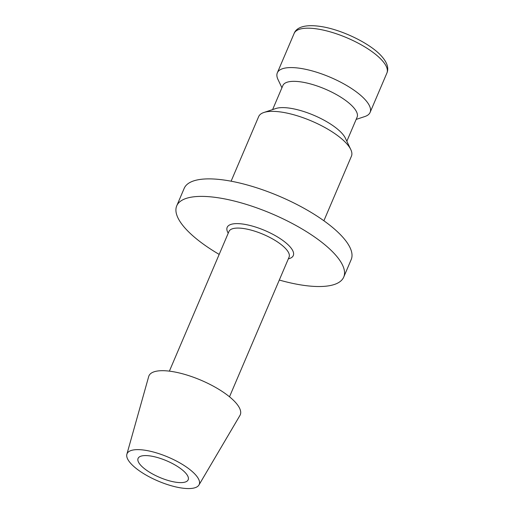 <?xml version="1.0" encoding="UTF-8"?>
<svg xmlns="http://www.w3.org/2000/svg" width="514" height="514" viewBox="0 0 514 514"><rect width="100%" height="100%" fill="white"/><g stroke="black" fill="none" stroke-linecap="round" stroke-linejoin="round"><path stroke-width="0.77" d="M323.884 220.769L351.435 156.179A50.43 16.686 -156.9 0 0 350.786 149.542A50.43 16.686 -156.9 0 0 283.143 112.36A50.43 16.686 -156.9 0 0 263.894 112.482A50.43 16.686 -156.9 0 0 258.658 116.607L231.107 181.191M350.786 149.542L345.369 138.157A40.343 13.345 -156.9 0 0 291.258 108.409A40.343 13.345 -156.9 0 0 275.857 108.512L263.894 112.482M346.841 141.241L357.095 117.198A40.343 13.345 -156.9 0 0 341.521 97.634A40.343 13.345 -156.9 0 0 302.463 82.144A40.343 13.345 -156.9 0 0 282.873 85.542L272.619 109.585M356.144 119.421L364.869 116.524A50.43 16.686 -156.9 0 0 370.106 112.399A50.43 16.686 -156.9 0 0 350.644 87.945A50.43 16.686 -156.9 0 0 301.814 68.58A50.43 16.686 -156.9 0 0 277.329 72.827A50.43 16.686 -156.9 0 0 277.978 79.464L281.923 87.765M198.957 484.985L239.942 415.453A49.646 16.422 -156.9 0 0 221.907 391.27A49.646 16.422 -156.9 0 0 173.032 371.68A49.646 16.422 -156.9 0 0 148.694 376.531L126.874 454.241A39.218 12.972 -156.9 0 0 142.847 473.137A39.218 12.972 -156.9 0 0 180.163 487.786A39.218 12.972 -156.9 0 0 198.957 484.985A39.218 12.972 -156.9 0 0 184.706 465.877A39.218 12.972 -156.9 0 0 146.105 450.412A39.218 12.972 -156.9 0 0 126.874 454.241M279.301 280.046A90.779 30.03 -156.9 0 0 299.656 284.717A90.779 30.03 -156.9 0 0 343.731 277.072L351.197 259.564A90.779 30.03 -156.9 0 0 316.161 215.539A90.779 30.03 -156.9 0 0 228.28 180.69A90.779 30.03 -156.9 0 0 184.198 188.33L176.732 205.844A90.779 30.03 -156.9 0 0 219.182 254.404M343.731 277.072A90.779 30.03 -156.9 0 0 308.696 233.054A90.779 30.03 -156.9 0 0 220.808 198.198A90.779 30.03 -156.9 0 0 176.732 205.844M174.959 482.074A27.236 9.008 23.1 0 1 148.597 471.621A27.236 9.008 23.1 0 1 138.086 458.411A27.236 9.008 23.1 0 1 151.309 456.117A27.236 9.008 23.1 0 1 177.677 466.577A27.236 9.008 23.1 0 1 188.182 479.78A27.236 9.008 23.1 0 1 174.959 482.074M294.137 33.429C295.929 28.501 302.894 23.56 321.892 26.657C342.677 30.043 370.633 43.761 381.523 56.148C387.183 62.496 388.982 68.111 386.913 73.001A50.43 16.686 -156.9 0 0 381.934 60.247A50.43 16.686 -156.9 0 0 318.622 29.182A50.43 16.686 -156.9 0 0 294.137 33.429L277.329 72.827M229.507 396.789L289.08 257.116A32.678 10.813 -156.9 0 0 285.855 248.847A32.678 10.813 -156.9 0 0 244.831 228.724A32.678 10.813 -156.9 0 0 228.961 231.473L169.382 371.147M288.348 258.838A35.948 11.893 -156.9 0 0 289.748 246.469A35.948 11.893 -156.9 0 0 244.619 224.329A35.948 11.893 -156.9 0 0 228.229 233.189M386.913 73.001L370.106 112.399"/></g></svg>
